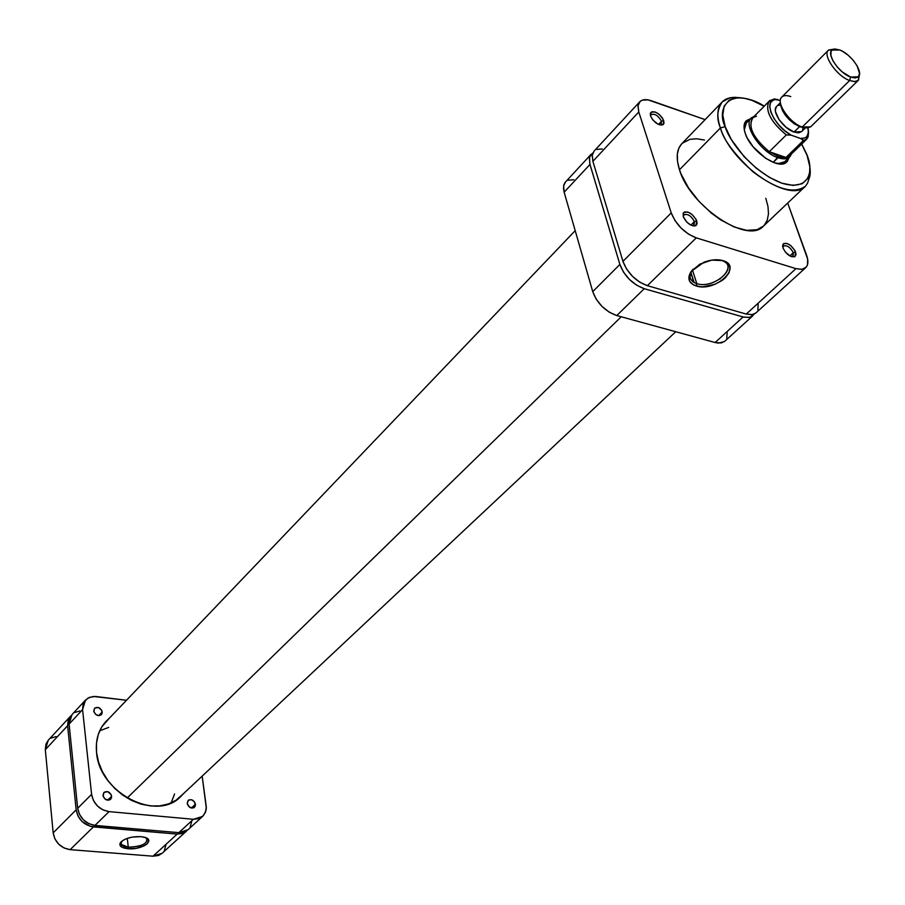 <?xml version="1.0" encoding="UTF-8"?>
<svg xmlns="http://www.w3.org/2000/svg" width="905" height="905" viewBox="0 0 905 905"><rect width="100%" height="100%" fill="white"/><g stroke="black" fill="none" stroke-linecap="round" stroke-linejoin="round"><path stroke-width="1.36" d="M128.295 847.182C142.198 846.548 148.239 843.483 146.418 838.007L147.153 838.799C147.153 844.037 140.863 846.831 128.295 847.182L127.277 838.369L128.295 847.182L121.191 844.41L121.508 841.424C119.788 844.512 122.051 846.424 128.295 847.182L127.899 848.732L128.295 847.182M140.807 836.65L143.816 837.114C156.723 839.75 142.198 850.236 127.899 848.732L121.756 847.137L119.811 844.048L122.775 840.485L127.051 838.449L132.447 837.068L140.807 836.65L145.298 837.532L148.714 840.259L147.289 843.788L143.827 846.005L136.18 848.302L127.899 848.732C120.772 847.838 118.419 845.621 120.84 842.08C125.309 838.2 131.972 836.39 140.807 836.65M48.304 740.188L45.929 744.148L45.318 749.668L67.615 725.708L68.203 720.131L71.325 715.436L67.615 725.708L76.156 809.828L67.615 725.708L45.318 749.668L53.169 832.883L54.911 838.912L58.757 844.229L64.108 848.008L70.138 849.659L153.013 856.198L158.488 855.485L162.153 853.245M186.306 831.276L162.108 853.291L153.013 856.198L177.176 834.105L93.419 826.91L70.138 849.659L153.013 856.198L177.176 834.105L187.109 830.462L182.708 833.426L177.176 834.105L90.342 826.344L81.88 821.344L77.954 815.937L76.156 809.828L53.169 832.883L45.318 749.668L48.27 740.222L70.545 716.194M164.359 850.429L165.853 845.168M56.087 736.58L50.872 738.163M70.138 849.659L93.419 826.91C83.837 825.134 78.079 819.444 76.156 809.828L53.169 832.883C55.013 842.374 60.669 847.962 70.138 849.659M621.215 316.784L127.153 798.029L621.215 316.784M99.72 730.776L108.645 727.439M174.575 793.968L171.147 802.859M721.319 260.323L723.649 261.262C738.503 268.265 713.05 289.249 696.827 283.661L696.194 285.969C688.66 283.22 686.963 278.412 691.115 271.534L703.841 262.28C710.866 259.622 717.201 259.056 722.846 260.595L727.835 263.4L729.996 267.71L729.011 272.846L725.075 278.039L722.179 280.392L715.063 284.227L703.196 286.772L699.508 286.625L693.377 284.837L689.655 281.297L688.931 276.523L691.318 271.24L699.916 264.113L711.783 260.108L722.846 260.595C743.559 266.24 715.516 292.496 696.194 285.969L696.827 283.661L694.158 282.564C689.101 279.306 688.75 274.826 693.128 269.136L692.167 270.369C688.343 276.692 689.904 281.127 696.827 283.661L692.427 270.007L696.827 283.661C714.611 289.679 740.381 265.493 721.319 260.323M791.592 256.726L792.712 256.443L793.323 252.699L795.619 252.065L794.873 256.703C790.359 257.337 786.411 254.475 783.04 248.106L785.416 252.144L790.45 256.251L794.816 256.737L796.061 254.463L795.043 250.73L790.857 245.662L786.977 243.445L783.877 243.456L782.61 245.708L783.04 248.106L783.063 244.169C787.282 242.201 791.468 244.836 795.619 252.065L793.323 252.699L793.04 256.206L791.592 256.726M692.314 225.684L693.705 225.345L694.418 221.623L696.793 220.956L695.911 225.571C690.979 226.386 686.771 223.422 683.286 216.714L686.85 222.178L690.934 225.141L694.712 225.967L696.409 225.164L697.144 223.411L696.228 219.587L691.94 214.361L687.834 212.03L684.452 211.985L683.196 213.275L683.286 216.714L683.377 212.924C687.97 210.616 692.438 213.297 696.793 220.956L694.418 221.623L694.056 225.062L692.314 225.684M659.79 124.89L660.888 124.539L661.476 121.259L663.772 120.614L663.048 124.675C658.229 125.478 654.066 122.605 650.571 116.055L652.844 119.992L657.946 124.166L661.646 125.116L663.32 124.46L664.066 122.876L662.471 118.012L659.112 114.313L655.107 111.971L651.781 111.779L650.276 113.781L650.571 116.055L650.616 112.74C655.062 110.568 659.44 113.193 663.772 120.614L661.476 121.259L661.204 124.279L659.79 124.89M789.703 156.87C787.192 159.178 783.3 159.45 778.029 157.708C783.854 159.619 787.961 159.099 790.337 156.146L791.4 154.031L789.703 156.87L784.658 161.78L777.904 163.726L786.128 162.595C777.633 169.846 750.799 150.92 745.347 133.691L747.259 138.058L753.265 146.995L765.777 158.352L774.556 162.832L782.09 163.975L787.226 161.644L789.092 157.47L786.128 162.595M725.188 126.621C716.624 110.998 726.738 84.222 764.159 106.27L751.931 100.353L744.272 98.249L737.417 97.763L729.226 100.138L724.17 106.089L722.767 115.173L725.188 126.621L720.414 127.967L725.188 126.621L731.263 139.438L744.136 156.689L756.252 168.194L769.239 177.312L781.943 183.217L793.21 185.423L802.068 183.783L807.792 178.5L809.636 173.206L809.828 166.724L807.068 155.366C813.041 168.138 811.683 192.075 781.943 183.217C751.071 171.724 728.039 138.703 725.188 126.621M801.626 144.087L807.068 155.366L801.626 144.087M735.969 97.344C729.702 97.265 725.109 98.803 722.19 101.96C716.998 109.878 716.398 118.544 720.414 127.967C716.5 116.191 717.099 107.525 722.19 101.96L728.061 98.34L735.969 97.344M690.877 225.107L694.418 221.623L690.877 225.107M789.827 255.923L793.323 252.699L789.827 255.923M658.489 124.426L661.476 121.259L658.489 124.426M764.25 106.168C749.25 95.896 730.131 96.496 727.088 99.29L722.19 101.96L681.827 143.691C676.601 149.37 675.831 158.058 679.485 169.767L720.414 127.967L679.485 169.767L681.126 174.156L688.467 187.833L698.898 201.249L711.488 213.195L720.527 219.779L734.091 226.951L746.625 230.345L756.999 229.712L763.492 226.046M693.219 281.908L692.302 276.794L690.56 273.389M720.527 278.548L719.961 279.057M602.357 148.963L596.61 149.416M594.087 151.078L592.266 155.049L592.888 161.305L622.945 261.364L626.543 269L632.459 276.319L639.778 282.179L647.358 285.675L746.252 314.08L752.406 314.589L756.048 312.847M757.847 310.053L758.164 304.204M805.654 267.71L755.539 313.277L751.874 314.669L746.252 314.08L795.959 268.649L696.284 237.868L647.358 285.675L746.252 314.08L795.959 268.649L801.615 269.362L805.699 267.676C808.256 265.131 808.584 261.081 806.672 255.538L787.689 203.071L807.633 259.022L807.464 264.871L806.321 267.009L802.135 269.294L795.959 268.649L696.284 237.868L688.603 234.18L681.126 228.128L675.028 220.65L671.239 212.913L638.794 111.982L638.025 105.704L640.174 101.383L642.256 100.172L648.003 99.878L705.108 119.63L651.442 100.783C646.125 99.007 642.222 99.346 639.733 101.813L594.065 151.112L592.221 155.411L592.888 161.305L622.945 261.364L671.239 212.913L638.794 111.982L592.888 161.305L638.794 111.982L637.98 106.066L639.733 101.813M764.34 225.164L767.259 220.175L768.481 213.863L767.983 206.476L765.788 198.286M704.452 140.015L696.737 138.793L689.983 139.302L682.223 143.295M681.838 143.68L678.931 147.99L677.336 154.122L677.517 161.475L679.485 169.767C689.995 206.385 747.768 244.644 763.469 226.08L805.552 186.091C790.291 204.326 731.692 164.823 720.414 127.967C723.095 139.178 734.012 153.839 753.152 171.939C776.829 189.609 794.307 194.326 805.552 186.091L807.532 183.183L809.387 177.629C811.027 173.568 810.337 166.169 807.305 155.456L801.728 143.986M750.664 118.691L746.218 120.75L744.713 123.046L744.261 129.641L745.347 133.691C743.548 128.465 743.593 124.426 745.494 121.609L750.664 118.691M745.494 121.609L744.295 129.811L746.308 123.08M650.559 116.032L651.091 114.584C654.869 113.397 658.331 115.625 661.476 121.259C657.98 115.263 654.439 113.148 650.853 114.912L650.559 116.032M782.825 247.416L783.436 246.024C786.999 244.984 790.291 247.212 793.323 252.699C789.963 246.85 786.581 244.735 783.176 246.33L782.825 247.416M683.23 216.51L683.875 214.779C687.755 213.535 691.262 215.82 694.418 221.623C690.9 215.424 687.291 213.263 683.592 215.13L683.23 216.51M671.239 212.913L622.945 261.364C627.538 273.152 635.672 281.251 647.358 285.675L696.284 237.868C684.474 233.162 676.125 224.847 671.239 212.913M807.86 157.606L807.328 155.468M810.597 126.87L802.215 127.039L849.637 80.534L850.598 77.072C839.207 73.147 826.276 54.334 831.989 50.103L839.772 49.99L842.476 51.268L848.064 55.148L853.211 60.296L857.148 65.918L859.546 73.429L858.438 76.721L855.304 78L850.598 77.072L842.216 71.891L837.001 66.676L833.041 60.986L830.948 55.691L831.028 51.596L831.887 50.205L835.077 48.994L839.772 49.99C850.96 53.949 863.698 72.185 858.404 76.755L850.598 77.072L849.637 80.534L854.92 81.586L858.472 80.16L859.501 74.142L858.359 80.273L857.544 80.884L854.162 81.586L849.637 80.534L802.215 127.039L799.93 126.824L804.262 127.639M778.029 157.708L773.266 162.357L778.357 156.508L778.029 157.708C761.094 152.549 742.654 125.105 751.263 118.08L754.114 116.406L751.987 117.446C741.783 123.385 760.392 152.357 778.029 157.708M790.291 155.015L785.97 157.481L778.357 156.508L782.452 157.504L785.97 157.481L769.295 151.689L786.298 134.947L791.072 135.117L784.726 130.671L778.832 124.969L774.058 118.634L770.902 112.344L769.702 106.779L770.574 102.548L773.402 100.059L775.461 99.561L780.348 100.489L774.454 98.939L768.741 101.677C765.087 111.032 770.936 122.118 786.298 134.947C770.494 121.621 764.77 110.387 769.126 101.247L773.153 99.392M799.545 126.677L794.058 132.062L801.604 131.61L798.629 132.831L794.058 132.062L799.545 126.677M802.215 127.096L801.638 126.983M828.471 50.126L834.625 49.028L828.584 50.013C822.091 54.798 836.718 76.111 849.637 80.534C836.842 76.144 822.26 55.103 828.471 50.126L781.784 97.073C775.404 102.242 789.488 122.967 802.215 127.039L807.407 127.956L810.597 126.881L858.359 80.273M808.493 131.372L806.694 139.155L803.018 140.886L803.086 139.992L800.563 138.488C807.056 138.68 809.523 135.15 807.973 127.899L808.357 133.363L806.593 136.847L804.986 137.911L800.563 138.488L791.072 135.117L801.547 138.884L803.188 140.648L785.97 157.481L769.295 151.689L778.357 156.508L769.295 151.689C752.892 137.696 747.507 126.304 753.13 117.514L756.467 116.225M779.759 105.138L777.972 105.523M776.614 106.428L775.359 109.618L775.528 111.801L779.058 119.641L786.038 127.266L794.058 132.062C783.142 128.612 771.128 110.874 776.626 106.405L780.415 102.604M802.577 130.071L802.916 128.239M780.8 105.908L782.757 111.179L789.002 119.437L794.443 123.951L802.43 127.492M777.305 99.392C771.897 99.731 769.182 100.353 769.126 101.247L752.417 118.125C747.971 127.311 753.594 138.499 769.295 151.689L786.298 134.947L791.072 135.117C771.954 124.856 761.772 96.869 777.881 99.584L773.775 99.052M808.651 132.775L807.079 138.748L803.018 140.886L785.97 157.481L789.669 155.705L806.694 139.155C807.418 135.569 808.81 141.542 808.075 127.888M780.619 103.781C782.282 113.498 788.719 121.18 799.93 126.824L802.215 127.039C789.85 123.08 775.924 103.159 781.445 97.457C783.278 95.319 786.377 95.036 790.766 96.586M724.939 341.162L721.262 342.95L715.12 342.531L616.769 315.562L644.247 288.706L743.955 317.202L750.087 317.27L754.193 314.058L751.659 316.614L749.25 317.463L743.084 316.965L644.247 288.706L636.679 285.222L629.371 279.374L623.466 272.066L619.88 264.441L589.97 164.439L589.359 158.183L590.139 155.705L592.877 152.922L589.585 157.119L589.721 163.522L619.88 264.441L592.741 291.648L564.143 192.188L563.611 185.944L565.489 181.95M568.035 180.242L573.77 179.71M727.179 332.508L726.772 338.346M752.813 315.788L724.407 341.592L718.468 343.108L715.12 342.531L743.084 316.965L715.12 342.531L616.769 315.562L609.246 312.18L602.029 306.433L596.225 299.216L592.741 291.648L564.143 192.188L589.97 164.439L564.143 192.188L563.498 188.681L563.849 184.88L565.037 182.482L591.157 154.246M616.769 315.562L644.247 288.706C632.572 284.306 624.45 276.217 619.88 264.441L592.741 291.648C597.164 303.345 605.174 311.32 616.769 315.562M111.654 796.264L110.682 799.273C107.118 801.072 104.539 799.782 102.966 795.427L103.894 792.463L107.695 791.649L111.145 794.556L111.519 797.893L109.426 800.043L105.297 799.251L103.136 796.287L103.928 792.441C107.491 790.631 110.071 791.898 111.654 796.264L107.661 800.201L111.654 796.264M195.469 804.24L194.496 807.317C191.147 808.889 188.715 807.599 187.188 803.448L188.557 800.077L191.589 799.749L194.462 801.807L195.378 805.846L193.455 807.95L189.507 807.181L187.188 803.448L188.161 800.393C191.509 798.81 193.942 800.088 195.469 804.24L191.362 808.029L195.469 804.24M102.231 711.964L101.405 714.667C97.91 716.477 95.353 715.244 93.724 710.945L94.64 708.151L98.362 707.484L101.733 710.335L102.084 713.513L99.267 715.64L95.998 714.645L93.894 711.771L94.539 708.264C98.034 706.443 100.591 707.676 102.231 711.964L98.747 715.651L102.231 711.964M183.477 793.651L180.751 796.536C156.723 822.306 99.086 792.746 96.564 752.496C95.398 739.815 98.588 729.396 106.134 721.24L109.041 718.536L101.813 726.839L98.249 734.555L96.473 743.22L96.564 752.496L98.521 762.033L102.31 771.433L107.763 780.325L114.664 788.334L122.741 795.144L131.666 800.484L141.078 804.126L150.581 805.948L159.812 805.88L168.387 803.957L175.989 800.258L183.477 793.651M79.889 710.979L74.629 712.529M72.049 714.565L69.685 718.536L69.097 724.113L77.683 808.301L79.493 814.409L83.418 819.817L88.86 823.686L94.968 825.394L178.783 832.645L184.315 831.967L188.002 829.738M190.208 826.899L191.668 821.593M85.489 700.063L72.015 714.599L69.097 724.113L82.581 709.622L91.586 794.352L77.683 808.301L69.097 724.113L82.581 709.622L85.489 700.063L89.471 697.336L95.421 696.454L126.496 700.266L93.385 696.454L88.102 698.004L84.301 701.601L83.147 704.022L82.581 709.622L91.586 794.352L93.43 800.506L97.412 805.97L102.898 809.873L109.064 811.627L193.399 819.285L198.964 818.629L203.331 815.722L205.865 811.027L206.306 808.222L202.154 776.128L206.329 807.136L205.424 812.351L202.607 816.434L193.399 819.285L178.783 832.645L94.968 825.394L109.064 811.627L193.399 819.285L178.783 832.645L187.957 829.772L202.562 816.48M91.586 794.352L77.683 808.301C79.617 817.916 85.375 823.618 94.968 825.394L109.064 811.627C99.403 809.794 93.577 804.036 91.586 794.352M120.965 842.419L121.191 844.41M675.741 331.739L177.708 799.07M575.207 230.651L103.566 724.26M692.167 270.369L691.115 271.534M792.712 256.443L794.873 256.703M693.705 225.345L695.911 225.571M660.888 124.539L663.048 124.675M690.922 272.507L694.158 282.564M693.207 225.911L693.773 225.345M782.429 163.941L783.979 162.436L782.429 163.941M744.125 125.286L751.263 118.08M650.853 114.912L650.616 112.74M683.592 215.13L683.377 212.924M783.176 246.33L783.063 244.169M858.472 80.16L858.404 76.755M790.291 155.106L790.337 156.146M805.439 127.854L801.604 131.61M751.987 117.446L753.028 117.503M828.584 50.013L831.989 50.103"/></g></svg>
